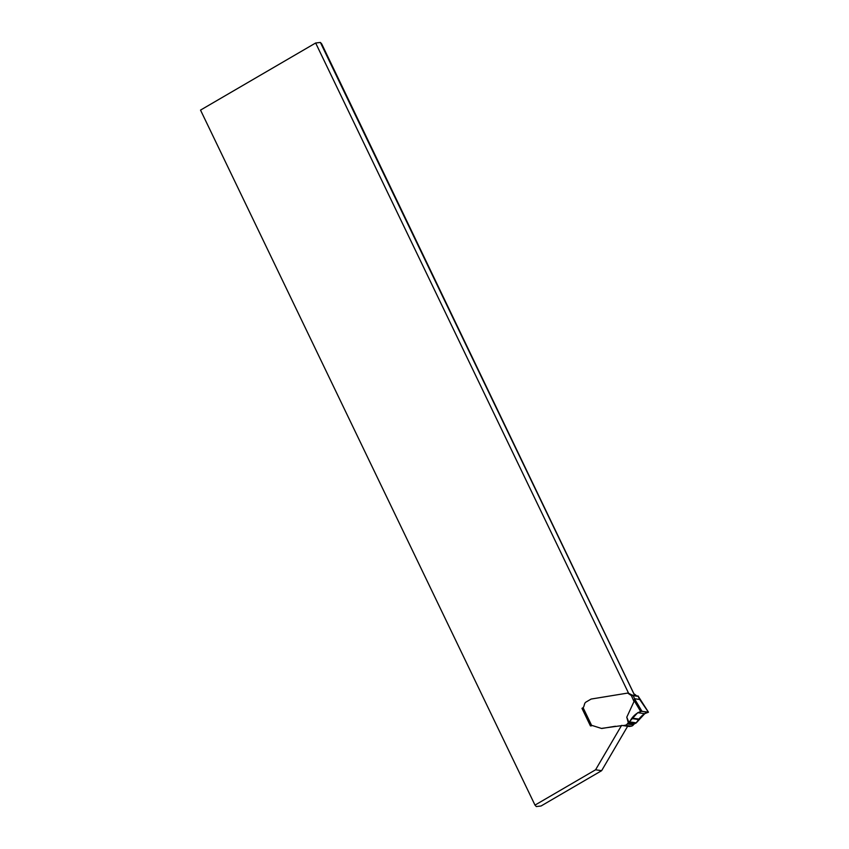 <?xml version="1.0" encoding="UTF-8"?>
<svg xmlns="http://www.w3.org/2000/svg" width="849" height="849" viewBox="0 0 849 849"><rect width="100%" height="100%" fill="white"/><g stroke="black" fill="none" stroke-linecap="round" stroke-linejoin="round"><path stroke-width="1.27" d="M634.638 695.405L320.391 42.45L321.697 43.893L634.893 695.83M632.399 695.225L628.61 693.283L315.648 43.002L200.523 110.105L534.997 805.107L595.584 769.788L621.595 725.386M320.391 42.45L315.648 43.002M639.668 699.48L634.5 698.727L634.001 701.55L626.774 717.193L628.334 722.924A4.203 3.863 -81.6 0 0 627.262 723.953A3.502 3.216 98.4 0 1 625.161 725.269L623.315 725.566A1.401 1.284 98.4 0 1 622.678 725.492L601.442 728.41M615.451 726.245L601.952 728.453A1.401 1.284 98.4 0 1 601.4 728.41L592.347 725.545L590.617 725.789A2.802 2.579 -81.6 0 0 590.416 725.874L581.979 708.353L582.669 707.949M534.997 805.107L536.303 806.55L541.046 805.998L601.633 770.68L627.644 726.266M601.633 770.68L595.584 769.788M590.724 725.746L582.361 708.363L583.061 707.641A2.568 2.356 -81.6 0 0 583.868 706.379L584.579 703.948A3.269 3.003 98.4 0 1 586.075 702.006L590.968 699.151A1.401 1.284 98.4 0 1 591.403 699.003L627.687 693.081L631.009 695.331L637.143 696.233L634.574 694.185M627.687 693.081L628.663 693.315M592.347 725.545L590.904 725.937M631.316 695.427L634.001 701.55M628.812 726.404A1.401 1.284 -81.6 0 0 629.459 726.479L631.295 726.171A3.502 3.216 -81.6 0 0 633.396 724.855A4.203 3.863 98.4 0 1 634.468 723.836L636.283 722.86L644.72 713.712L648.403 712.173L639.743 699.502M637.143 696.233L637.949 695.893L639.743 699.64M648.466 712.184L638.055 695.957M634.5 698.727L641.908 711.218L647.861 712.566M628.334 722.924L637.737 712.682L641.908 711.218M628.907 722.425L626.774 717.193M633.874 700.075L640.655 711.504M648.403 712.173C643.998 712.714 639.233 718.148 636.283 722.86L629.661 721.883C632.367 716.503 636.262 712.969 641.366 711.282L648.403 712.173M632.887 695.151L634.691 698.897M583.061 707.641L591.668 725.524M623.315 725.566L629.459 726.479M625.161 725.269L631.295 726.171M627.262 723.953L633.396 724.855M628.451 722.828L634.67 723.741M629.311 722.181L635.912 723.157M629.661 721.883L636.283 722.86M632.335 718.604L639.064 719.591M632.59 718.169L639.318 719.167M637.737 712.682L644.72 713.712M629.088 726.479L622.954 725.577"/></g></svg>
